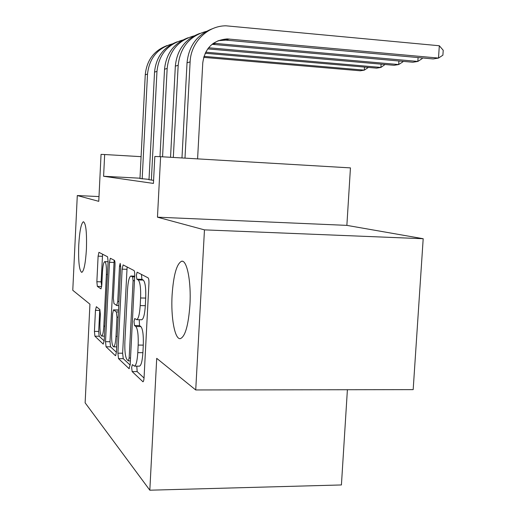 <?xml version="1.0" encoding="UTF-8"?>
<svg xmlns="http://www.w3.org/2000/svg" width="516" height="516" viewBox="0 0 516 516"><rect width="100%" height="100%" fill="white"/><g stroke="black" fill="none" stroke-linecap="round" stroke-linejoin="round"><path stroke-width="0.77" d="M131.651 367.508L132.148 371.591L142.977 381.776C143.532 381.55 143.899 380.124 144.074 377.493L148.924 283.671C149.027 280.459 148.756 278.53 148.118 277.872L137.127 272.19L136.359 275.338L136.863 279.195L138.217 279.943C140.107 281.975 140.9 287.98 140.597 297.971L140.204 305.582C139.623 314.134 138.462 318.83 136.714 319.668L134.74 318.52L133.999 321.539L134.495 325.512L135.837 326.512C137.701 328.905 138.481 335.09 138.178 345.069L137.791 352.641C137.237 360.916 136.121 365.412 134.437 366.141L132.367 364.612L131.651 367.508M136.792 366.154L137.159 371.61L144.041 378.015M141.468 274.415L141.894 279.33L143.274 280.078L138.217 279.943M139.236 319.714L139.52 325.583L140.887 326.589L135.837 326.512M86.424 249.157C86.914 232.245 85.895 223.099 83.366 221.725C81.122 223.402 79.58 231.168 78.748 245.035C78.239 261.631 79.251 270.752 81.786 272.403C84.005 270.965 85.546 263.218 86.424 249.157M189.94 304.814C191.333 281.62 186.94 259.677 181.626 261.238C176.665 263.734 173.492 275.054 172.086 295.216C170.777 317.353 174.782 339.631 180.297 338.644C185.186 336.722 188.405 325.441 189.94 304.814M96.344 306.71L95.46 310.342L94.428 331.382L94.905 336.18L103.252 344.12L104.206 340.457L108.108 261.58L107.567 256.787L98.93 252.324L98.111 256.168L96.86 281.73L97.343 286.386L100.981 288.863L101.807 285.051L102.445 272.074C102.839 265.811 103.6 262.322 104.729 261.618C106.051 262.328 106.606 266.604 106.386 274.467L103.832 326.138C103.445 332.214 102.716 335.535 101.646 336.103C100.297 335.207 99.73 330.775 99.956 322.797L100.368 314.36L99.865 309.523L96.344 306.71M139.991 178.207L103.6 176.272L104.664 154.529L101.052 154.387L98.762 201.337L77.29 195.538L72.775 290.282L89.932 304.188L85.134 402.828L149.821 490.2L341.418 484.95L347.397 389.735M195.725 389.961L204.465 229.872L423.191 238.721L413.174 389.632L195.725 389.961L156.722 358.343L149.821 490.2M423.191 238.721L346.868 225.376L157.464 217.184L204.465 229.872M157.464 217.184L160.605 156.696L154.826 156.471L153.433 183.419L103.6 176.272M117.906 353.183L118.519 358.633L129.006 368.611L130.193 364.599L134.708 275.976C134.799 272.945 134.566 271.132 133.999 270.532L123.118 264.908L122.124 269.171L117.906 353.183L122.634 353.221L123.26 358.665L130.161 365.096M115.378 355.653L106.051 346.784L105.516 341.676L109.444 262.309L110.347 258.264L114.436 260.354C114.907 260.883 115.1 262.541 115.016 265.321L113.365 298.422L113.946 303.524L116.687 305.498L117.745 301.479L119.506 266.327L120.189 263.373L120.692 266.959L116.435 351.822L115.661 355.653M98.995 196.577L77.29 195.538M149.008 179.684L153.594 180.374M149.021 179.394L139.978 178.504M346.868 225.376L350.448 167.887L160.605 156.696M141.087 156.664L104.664 154.529M139.378 366.16L139.488 366.16C141.203 365.438 142.339 360.942 142.9 352.68L137.791 352.641M140.887 326.589C142.784 328.976 143.59 335.155 143.287 345.12L142.9 352.68M141.603 319.752L141.777 319.752C143.558 318.914 144.738 314.225 145.325 305.685L140.204 305.582M143.274 280.078C145.202 282.11 146.015 288.109 145.712 298.08L145.325 305.685M127.117 266.953L122.634 353.221M128.336 360.839L129.155 358.02L133.089 280.665L132.606 276.853L130.832 276.028C129.161 276.957 128.052 281.575 127.51 289.882L124.885 341.663C124.582 351.073 125.291 357.053 127.001 359.613L128.336 360.839M116.41 352.286L110.54 346.823L106.051 346.784M114.165 260.219L109.992 341.721L110.54 346.823M111.656 332.646C111.43 341.134 112.075 345.862 113.597 346.829C114.784 346.249 115.584 342.766 115.997 336.387L116.964 317.159L116.364 311.928L113.501 309.845L112.598 313.799L111.656 332.646M113.501 309.845L118.525 310.18M102.587 254.195L101.123 281.839L101.684 286.541M99.781 309.452L98.685 331.44L99.169 336.232L104.18 340.902M218.055 40.706L225.802 40.125L433.182 58.94L438.497 58.076L439.322 45.75L225.931 25.806C207.342 25.787 190.817 42.312 190.114 61.901L184.986 158.135M212.605 28.677C197.305 34.379 188.785 45.75 187.037 62.778L181.974 157.954M197.589 158.876L202.762 62.965C204.852 48.143 213.011 40.125 227.246 38.919L438.497 58.076L442.896 55.18L443.225 50.271L439.322 45.75M206.258 31.386C189.565 36.004 180.207 47.317 178.175 65.319L173.318 157.445M199.866 33.398C185.173 38.913 176.994 49.82 175.337 66.132L170.544 157.283M213.45 43.241L417.831 61.436L418.089 57.566M212.037 44.312L412.91 62.236L417.831 61.436L422.153 58.637L422.198 57.94M194.003 35.888C178.033 40.409 169.08 51.271 167.158 68.48L162.559 156.812M188.108 37.758C173.976 43.086 166.12 53.58 164.54 69.228L159.992 156.671M207.709 48.891L394.108 65.293L398.681 64.552L398.913 60.985M208.58 47.762L398.681 64.552L402.919 61.843L402.951 61.346M182.677 40.055C167.365 44.473 158.793 54.922 156.974 71.401L151.362 180.123M177.22 41.796C163.617 46.956 156.058 57.05 154.542 72.098L149.001 179.813M205.155 53.258L376.628 68.138L380.885 67.441L381.092 64.145M205.671 52.187L380.885 67.441L385.059 64.494M172.183 43.912C157.477 48.24 149.253 58.302 147.518 74.111L142.171 178.91M167.12 45.543C153.994 50.542 146.712 60.275 145.26 74.756L139.971 178.62M203.665 57.366L360.329 70.789L364.302 70.137L364.496 67.08M203.955 56.36L364.302 70.137L368.392 67.422M137.159 371.61L132.148 371.591M141.894 279.33L136.863 279.195M139.52 325.583L134.495 325.512M143.287 345.12L138.178 345.069M145.712 298.08L140.597 297.971M143.164 381.685L142.758 381.679M126.871 269.307L122.124 269.171M129.348 368.611L129.006 368.611M123.26 358.665L118.519 358.633M130.529 358.033L129.155 358.02M134.463 280.698L133.089 280.665M134.657 276.911L132.606 276.853M134.695 276.202L131.238 276.105M109.992 341.721L105.516 341.676M113.939 262.444L109.444 262.309M118.964 301.505L117.745 301.479M120.712 266.359L119.506 266.327M117.209 336.4L115.997 336.387M118.177 317.185L116.964 317.159M118.435 311.967L116.364 311.928M118.235 309.968L113.63 309.884M104.916 326.151L103.832 326.138M107.47 274.493L106.386 274.467M101.62 286.49L97.343 286.386M101.123 281.839L96.86 281.73M102.374 256.31L98.111 256.168M99.169 336.232L94.905 336.18M98.685 331.44L94.428 331.382M99.717 310.419L95.46 310.342M190.114 61.901L187.037 62.778M229.259 39.016L225.802 40.125M178.175 65.319L175.337 66.132M215.843 43.331L212.65 44.357M167.158 68.48L164.54 69.228M156.974 71.401L154.542 72.098M147.518 74.111L145.26 74.756M182.419 261.264L181.626 261.238M139.488 366.16L134.437 366.141M141.777 319.752L136.714 319.668M130.38 360.903L128.458 360.89M134.702 276.131L131.045 276.034M118.757 305.575L116.809 305.53M116.687 346.862L113.597 346.829M104.419 336.135L101.646 336.103M108.102 261.722L104.858 261.625M227.246 38.919L223.809 40.029M213.901 43.241L213.076 43.505"/></g></svg>
